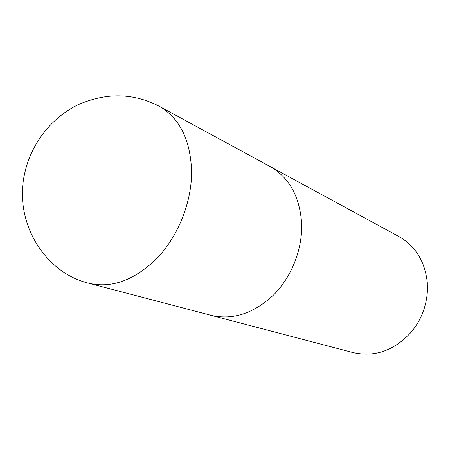 <?xml version="1.0" encoding="UTF-8"?>
<svg xmlns="http://www.w3.org/2000/svg" width="450" height="450" viewBox="0 0 450 450"><rect width="100%" height="100%" fill="white"/><g stroke="black" fill="none" stroke-linecap="round" stroke-linejoin="round"><path stroke-width="0.67" d="M210.977 315.315L353.036 352.586C374.895 357.469 394.341 350.601 411.362 331.993C420.998 320.209 426.336 306.731 427.387 291.549L427.309 282.611C424.997 261.461 415.558 246.122 399.004 236.593L269.966 166.444M270.169 166.556C289.232 177.553 299.723 196.47 301.641 223.312C302.636 248.985 291.701 276.879 273.499 295.082C253.609 313.543 232.841 320.31 211.202 315.371C232.841 320.31 253.609 313.543 273.499 295.082C291.701 276.885 302.636 248.985 301.641 223.312C299.723 196.47 289.232 177.553 270.169 166.556L159.216 106.239C133.487 92.97 106.532 92.424 78.351 104.608C52.031 117.186 31.477 143.032 24.874 172.553C13.027 222.019 44.843 273.037 89.049 283.32L89.049 283.32C112.286 288.574 135.219 279.951 157.849 257.445C178.594 235.266 191.768 201.69 191.621 171.394C190.463 139.781 179.662 118.058 159.216 106.239M211.202 315.371L89.049 283.32"/></g></svg>
